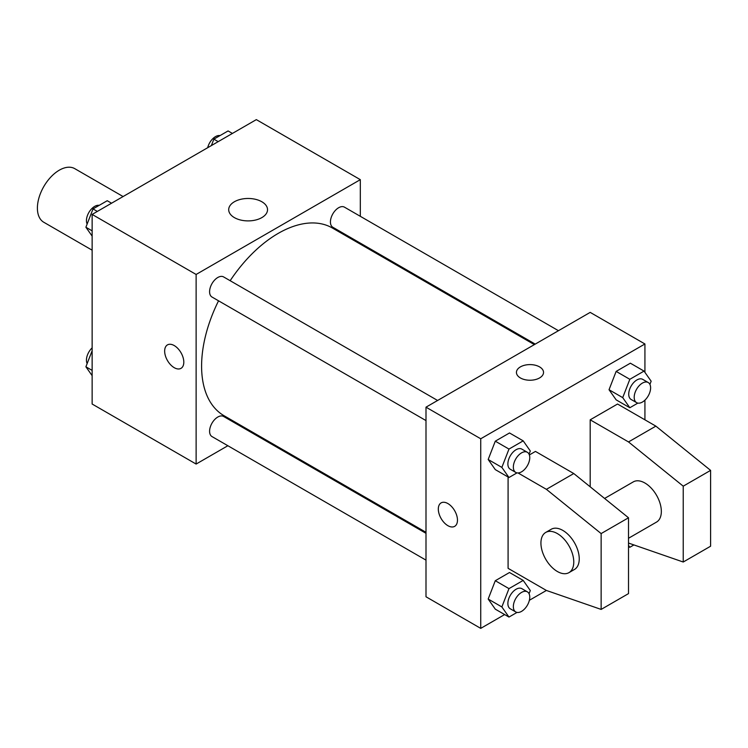 <?xml version="1.0" encoding="UTF-8"?>
<svg xmlns="http://www.w3.org/2000/svg" width="748" height="748" viewBox="0 0 748 748"><rect width="100%" height="100%" fill="white"/><g stroke="black" fill="none" stroke-linecap="round" stroke-linejoin="round"><path stroke-width="1.12" d="M123.093 196.546L74.772 168.655A30.958 17.877 120 0 0 50.911 176.949A30.958 17.877 120 0 0 37.4 208.103A30.958 17.877 120 0 0 43.814 222.278L92.135 250.178M227.859 445.733L196.126 464.059L92.135 404.023L92.135 214.424L256.33 119.624L360.321 179.66L360.321 216.312M251.954 431.82L251.076 432.325M218.547 300.818A108.367 62.561 120 0 0 201.595 366.099A108.367 62.561 120 0 0 224.035 415.71L425.995 532.305M534.362 344.613L332.402 228.018A108.367 62.561 120 0 0 230.16 280.706M360.321 243.128L360.321 244.138M196.126 464.059L196.126 274.46L360.321 179.66M558.457 330.7L344.445 207.149A11.613 6.704 120 0 0 335.506 210.263A11.613 6.704 120 0 0 330.429 221.941A11.613 6.704 120 0 0 332.841 227.261L535.231 344.108M425.995 533.315L223.605 416.468A11.613 6.704 120 0 0 214.657 419.572A11.613 6.704 120 0 0 209.59 431.259A11.613 6.704 120 0 0 211.993 436.57L425.995 560.13M425.995 420.582L211.993 297.031A11.613 6.704 -60 0 1 211.993 283.623A11.613 6.704 -60 0 1 223.605 276.919L437.608 400.479M196.126 274.46L92.135 214.424M234.386 217.612A19.411 11.211 180 0 1 228.701 209.683A19.411 11.211 180 0 1 248.121 198.472A19.411 11.211 180 0 1 267.532 209.683A19.411 11.211 180 0 1 255.545 220.043A19.411 11.211 180 0 1 234.386 217.612M183.812 362.154A13.548 7.817 60 0 1 180.997 368.353A13.548 7.817 60 0 1 167.459 360.527A13.548 7.817 60 0 1 167.459 344.893A13.548 7.817 60 0 1 177.893 348.521A13.548 7.817 60 0 1 183.812 362.154M181.007 368.353A13.548 7.817 60 0 1 167.459 360.527A13.548 7.817 60 0 1 167.459 344.884M504.648 614.566L480.73 628.376L425.995 596.773L425.995 407.174L590.191 312.384L644.926 343.977L644.926 372.345M518.018 472.951L546.405 489.332L601.14 533.576L601.14 609.414L546.405 590.452L529.369 600.289M644.926 400.152L644.926 419.815M539.56 377.946A13.548 7.817 180 0 1 524.806 379.647A13.548 7.817 180 0 1 516.438 372.42A13.548 7.817 180 0 1 529.986 364.594A13.548 7.817 180 0 1 543.534 372.42A13.548 7.817 180 0 1 539.56 377.946M480.73 628.376L480.73 438.777L425.995 407.174M480.73 438.777L644.926 343.977M543.534 372.42A13.548 7.817 0 0 0 529.986 364.603A13.548 7.817 0 0 0 516.438 372.42M447.884 525.676A13.548 7.817 60 0 1 439.039 513.736A13.548 7.817 60 0 1 441.114 502.89A13.548 7.817 60 0 1 454.662 510.706A13.548 7.817 60 0 1 454.662 526.349A13.548 7.817 60 0 1 447.884 525.676M441.114 502.88A13.548 7.817 -120 0 0 439.048 513.736A13.548 7.817 -120 0 0 447.893 525.676A13.548 7.817 -120 0 0 454.662 526.349M609.031 389.727L616.137 371.401L630.358 363.191L616.137 371.401L609.031 389.727L616.137 399.843L609.031 389.727L622.71 397.627L629.825 379.301L644.037 371.092L651.153 381.209L649.909 384.407M488.182 459.496L495.288 441.18L509.51 432.961L495.288 441.18L488.182 459.496L495.288 469.613L488.182 459.496L501.861 467.397L508.977 449.071L523.198 440.862L530.304 450.979L529.06 454.176M488.182 599.045L495.288 580.719L509.51 572.51L495.288 580.719L488.182 599.045L495.288 609.162L488.182 599.045L501.861 606.946L508.977 588.62L523.198 580.411L530.304 590.527L529.06 593.725M590.191 486.808L590.191 419.815L617.558 404.023L655.865 426.136L710.6 470.38L710.6 546.218L683.233 562.019L683.233 486.172L628.507 441.937L590.191 419.815M546.405 590.452L508.088 568.33L508.088 477.009M601.14 609.414L628.507 593.613L628.507 517.775L573.772 473.54L535.456 451.418L529.369 454.934M628.507 538.27L656.529 522.085A23.216 13.408 -120 0 0 656.529 495.27A23.216 13.408 -120 0 0 633.313 481.871L604.59 498.449M628.507 543.057L683.233 562.019M545.741 532.426L551.211 529.266A23.216 13.408 60 0 1 574.436 542.674A23.216 13.408 60 0 1 574.436 569.48L568.957 572.641A23.216 13.408 60 0 1 557.354 571.491A23.216 13.408 60 0 1 542.178 551.033A23.216 13.408 60 0 1 545.741 532.426A23.216 13.408 60 0 1 568.966 545.834A23.216 13.408 60 0 1 568.957 572.641M710.6 470.38L683.233 486.172M628.507 517.775L601.14 533.576M655.865 426.136L628.507 441.937M573.772 473.54L546.405 489.332M92.135 236.106L85.898 227.242L93.014 208.926L107.235 200.716L111.555 203.213M92.135 230.842L85.898 227.242M97.334 211.422L93.014 208.926M99.185 205.354A11.613 6.704 120 0 0 90.77 209.767A11.613 6.704 120 0 0 86.441 220.613A11.613 6.704 120 0 0 87.142 224.054M211.366 145.589L213.863 139.156L228.084 130.937L232.404 133.434M218.182 141.643L213.863 139.156M220.034 135.584A11.613 6.704 120 0 0 207.682 147.711M92.135 375.655L85.898 366.791L92.135 350.737M92.135 370.391L85.898 366.791M92.135 347.848A11.613 6.704 120 0 0 86.441 360.162A11.613 6.704 120 0 0 87.142 363.593M517.018 472.867L508.977 477.514L501.861 467.397M527.359 452.297L521.889 449.137A11.613 6.704 120 0 0 512.941 452.25A11.613 6.704 120 0 0 507.873 463.928A11.613 6.704 120 0 0 510.276 469.248L515.755 472.409A11.613 6.704 120 0 0 527.359 465.705A11.613 6.704 120 0 0 527.359 452.297A11.613 6.704 120 0 0 518.411 455.401A11.613 6.704 120 0 0 513.343 467.089A11.613 6.704 120 0 0 515.755 472.409M508.977 477.514L495.288 469.613M508.977 449.071L495.288 441.18M523.198 440.862L509.51 432.961M637.866 403.097L629.825 407.744L622.71 397.627M648.207 382.527L642.738 379.367A11.613 6.704 120 0 0 633.79 382.471A11.613 6.704 120 0 0 628.722 394.159A11.613 6.704 120 0 0 631.125 399.479L636.595 402.63A11.613 6.704 120 0 0 648.207 395.935A11.613 6.704 120 0 0 648.207 382.527A11.613 6.704 120 0 0 639.26 385.631A11.613 6.704 120 0 0 634.192 397.319A11.613 6.704 120 0 0 636.595 402.63M629.825 407.744L616.137 399.843M629.825 379.301L616.137 371.401M644.037 371.092L630.358 363.191M517.018 612.416L508.977 617.063L501.861 606.946M527.359 591.836L521.889 588.676A11.613 6.704 120 0 0 512.941 591.79A11.613 6.704 120 0 0 507.873 603.477A11.613 6.704 120 0 0 510.276 608.788L515.755 611.948A11.613 6.704 120 0 0 527.359 605.244A11.613 6.704 120 0 0 527.359 591.836A11.613 6.704 120 0 0 518.411 594.95A11.613 6.704 120 0 0 513.343 606.637A11.613 6.704 120 0 0 515.755 611.948M508.977 617.063L495.288 609.162M508.977 588.62L495.288 580.719M523.198 580.411L509.51 572.51M633.911 544.927L629.825 547.284L628.507 545.414M629.825 547.284L628.507 546.526"/></g></svg>

